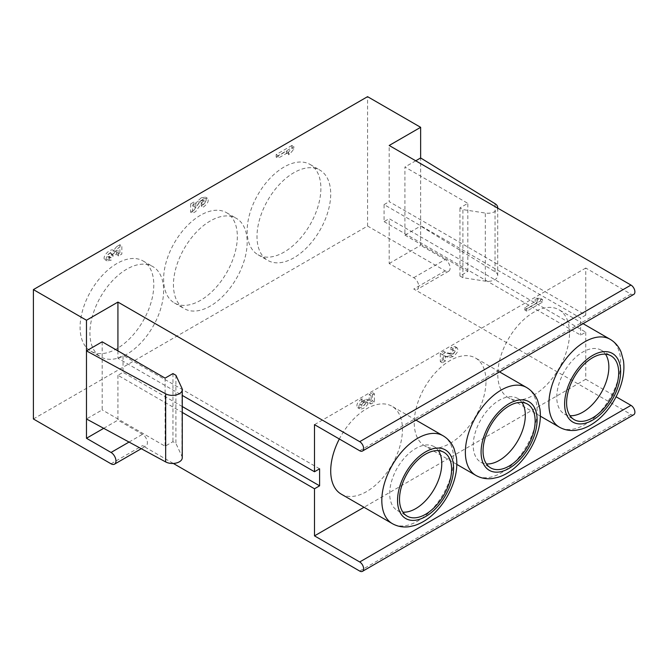 <?xml version="1.0" encoding="UTF-8"?>
<svg xmlns="http://www.w3.org/2000/svg" width="668" height="668" viewBox="0 0 668 668"><rect width="100%" height="100%" fill="white"/><g stroke="black" fill="none" stroke-linecap="round" stroke-linejoin="round"><path stroke-width="0.5" stroke-dasharray="3.34 2.5" d="M200.483 215.263A52.121 30.093 120 0 0 166.432 261.196A52.121 30.093 120 0 0 174.423 302.963A52.121 30.093 120 0 0 226.544 272.87A52.121 30.093 120 0 0 226.544 212.683A52.121 30.093 120 0 0 200.483 215.263M210.311 220.941A52.121 30.093 120 0 0 176.26 266.874A52.121 30.093 120 0 0 184.251 308.641A52.121 30.093 120 0 0 236.372 278.548A52.121 30.093 120 0 0 236.372 218.361A52.121 30.093 120 0 0 210.311 220.941M116.942 263.501A52.121 30.093 120 0 0 82.89 309.434A52.121 30.093 120 0 0 90.881 351.201A52.121 30.093 120 0 0 143.002 321.108A52.121 30.093 120 0 0 143.002 260.921A52.121 30.093 120 0 0 116.942 263.501M126.77 269.171A52.121 30.093 120 0 0 92.718 315.104A52.121 30.093 120 0 0 100.709 356.871A52.121 30.093 120 0 0 152.83 326.777A52.121 30.093 120 0 0 152.83 266.59A52.121 30.093 120 0 0 126.77 269.171M319.605 468.802L123.037 355.309L123.037 372.335L117.927 375.282L182.255 412.423M182.255 406.528L123.037 372.335M117.927 350.884L117.927 358.265L182.255 395.406M117.927 375.282L117.927 420.114L142.493 434.3A6.947 4.016 60 0 1 147.035 440.421A6.947 4.016 60 0 1 145.966 445.99A6.947 4.016 60 0 1 142.493 445.648L173.329 463.45M117.927 358.265L123.037 355.309M384.075 221.626L580.642 335.111L585.761 332.163L389.185 218.67L384.075 221.626L384.075 204.6L580.642 318.085L580.642 335.111M633.748 294.413A5.561 3.206 -120 0 1 630.968 294.137L585.761 268.035L585.761 315.137L389.185 201.653L389.185 145.474M633.748 414.711A5.561 3.206 60 0 1 630.968 414.436L413.759 289.035A6.947 4.016 -120 0 0 417.233 289.378A6.947 4.016 -120 0 0 418.302 283.808A6.947 4.016 -120 0 0 413.759 277.688L389.185 263.501L389.185 218.67M585.761 332.163L585.761 379.257L616.096 396.775M384.075 204.6L389.185 201.653M585.761 315.137L580.642 318.085M452.879 356.67L449.18 357.539L445.406 356.537L445.406 360.987L442.266 362.799L442.266 354.541L445.406 352.721L451.384 354.483L452.879 354.132C454.641 352.796 455.175 351.652 454.49 350.7L452.879 350.95L452.879 348.412L457.062 347.752C458.858 350.232 457.463 353.205 452.879 356.67L450.908 355.535C455.501 352.069 456.895 349.097 455.1 346.617L450.908 347.276L450.908 349.815L452.879 350.95M585.761 379.257L364.01 507.279M585.761 268.035L314.494 424.648M485.995 381.244A50.735 29.292 120 0 0 475.491 358.015A50.735 29.292 120 0 0 424.756 387.306A50.735 29.292 120 0 0 424.756 445.89A50.735 29.292 120 0 0 463.851 432.296A50.735 29.292 120 0 0 485.995 381.244M569.537 333.015A50.735 29.292 120 0 0 559.033 309.785A50.735 29.292 120 0 0 508.298 339.077A50.735 29.292 120 0 0 508.298 397.66A50.735 29.292 120 0 0 547.393 384.067A50.735 29.292 120 0 0 569.537 333.015M341.214 494.12A50.735 29.292 120 0 0 380.309 480.534A50.735 29.292 120 0 0 402.453 429.474A50.735 29.292 120 0 0 391.949 406.253A50.735 29.292 120 0 0 339.327 438.993M537.164 302.629L537.164 300.091L538.425 299.364L542.516 299.54L542.516 302.086L526.785 311.163L526.785 308.624L537.164 302.629L535.202 301.493L524.823 307.489L524.823 310.027L540.546 300.951L540.546 298.404L536.454 298.229L535.202 298.955L537.164 300.091M368.16 403.555C365.454 407.705 362.615 409.451 359.635 408.791C357.864 406.361 359.234 403.422 363.751 399.99L363.751 402.537C362.056 403.814 361.547 404.917 362.206 405.827C363.868 405.902 365.012 404.95 365.638 402.971L365.638 401.827L368.16 400.374L371.141 400.558L371.141 395.723L374.447 393.819L374.447 401.952L371.141 403.864L368.16 403.555L366.189 402.42L369.179 402.729L372.477 400.817L372.477 392.684L369.179 394.588L369.179 399.422L366.189 399.239L363.676 400.691L363.676 401.835C363.05 403.814 361.906 404.766 360.244 404.691C359.576 403.781 360.094 402.679 361.789 401.401L363.751 402.537M203.239 198.922L199.54 202.329L195.766 207.69L195.766 203.239L192.618 205.051L192.618 213.317L195.766 211.497L201.744 202.838L203.239 201.469L204.851 201.21C205.535 202.162 205.001 203.306 203.239 204.642L203.239 207.189C207.823 203.715 209.218 200.742 207.422 198.271L203.239 198.922L201.268 197.786L197.578 201.193L199.54 202.329M33.4 418.978L367.567 226.051L367.567 96.668M284.025 167.033A52.121 30.093 120 0 0 249.974 212.967A52.121 30.093 120 0 0 257.965 254.733A52.121 30.093 120 0 0 310.086 224.64A52.121 30.093 120 0 0 310.086 164.453A52.121 30.093 120 0 0 284.025 167.033M288.509 152.237L288.509 154.776L289.762 154.049L293.853 149.148L293.853 146.609L278.13 155.686L278.13 158.224L288.509 152.237L286.539 151.102L286.539 153.64L288.509 154.776M111.164 257.673L109.619 257.915C109.26 255.936 110.287 254.758 112.708 254.383L113.051 256.203L115.564 254.75L118.553 251.118L118.553 255.953L121.86 254.04L121.86 245.907L118.553 247.811L115.313 251.402C111.798 249.022 103.123 258.933 107.047 260.854L111.164 260.219L111.164 257.673L109.193 256.537L107.648 256.779C107.289 254.8 108.325 253.623 110.746 253.247L111.08 255.067L113.051 256.203M413.759 277.688L445.214 259.526A6.947 4.016 -120 0 1 449.748 265.655A6.947 4.016 -120 0 1 448.687 271.225A6.947 4.016 -120 0 1 445.214 270.874L367.567 226.051M102.196 341.807L102.196 409.901L86.473 418.978M103.707 428.322L117.927 420.114M175.909 375.282L175.909 443.377L172.962 441.673L165.105 446.216L102.196 409.901M172.962 373.579L172.962 441.673M165.105 378.121L165.105 446.216M182.255 457.789A9.845 5.686 0 0 0 181.921 456.319L175.909 443.377M389.185 263.501L420.64 245.34L420.64 226.051L404.917 235.128L404.917 167.033L467.817 203.348L459.951 207.89L462.899 209.593L485.319 213.059A9.845 5.686 0 0 0 497.668 208.099M415.73 160.796L404.917 167.033M445.214 259.526L420.64 245.34M404.917 235.128L467.817 271.442L459.951 275.984L462.899 277.688L485.319 281.153A9.845 5.686 0 0 0 497.71 275.667A9.845 5.686 0 0 0 495.038 271.776L420.64 226.051L420.64 157.957M462.899 277.688L462.899 209.593M459.951 275.984L459.951 207.89M467.817 271.442L467.817 203.348M521.933 402.42A36.832 21.267 120 0 0 517.683 398.429A36.832 21.267 120 0 0 499.263 400.249A36.832 21.267 120 0 0 475.207 432.714A36.832 21.267 120 0 0 480.851 462.223A36.832 21.267 120 0 0 486.429 463.909M293.853 257.823A52.121 30.093 -60 0 1 267.793 260.411A52.121 30.093 -60 0 1 259.802 218.645A52.121 30.093 -60 0 1 293.853 172.711A52.121 30.093 -60 0 1 319.914 170.131A52.121 30.093 -60 0 1 327.904 211.898A52.121 30.093 -60 0 1 293.853 257.823M605.475 354.19A36.832 21.267 120 0 0 601.225 350.199A36.832 21.267 120 0 0 582.805 352.019A36.832 21.267 120 0 0 558.749 384.476A36.832 21.267 120 0 0 564.393 413.993A36.832 21.267 120 0 0 569.971 415.671M438.392 450.658A36.832 21.267 120 0 0 434.142 446.658A36.832 21.267 120 0 0 415.721 448.487A36.832 21.267 120 0 0 391.665 480.943A36.832 21.267 120 0 0 397.31 510.461A36.832 21.267 120 0 0 402.887 512.139M286.539 153.64L287.799 152.914L289.762 154.049M287.799 152.914L291.891 148.012L293.853 149.148M291.891 148.012L291.891 145.474L293.853 146.609M291.891 145.474L276.16 154.55L278.13 155.686M276.16 154.55L276.16 157.097L278.13 158.224M276.16 157.097L286.539 151.102M197.578 201.193L193.803 206.554L195.766 207.69M193.803 206.554L193.803 202.103L195.766 203.239M193.803 202.103L190.656 203.915L192.618 205.051M190.656 203.915L190.656 212.182L192.618 213.317M190.656 212.182L193.803 210.362L195.766 211.497M193.803 210.362L199.774 201.703L201.744 202.838M199.774 201.703L201.268 200.333L203.239 201.469M201.268 200.333L202.88 200.083C203.573 201.035 203.039 202.179 201.268 203.506L203.239 204.642M201.268 203.506L201.268 206.053L203.239 207.189M201.268 206.053C205.853 202.579 207.255 199.607 205.46 197.135L201.268 197.786M111.08 255.067L113.602 253.615L115.564 254.75M113.602 253.615L116.591 249.982L118.553 251.118M116.591 249.982L116.591 254.817L118.553 255.953M116.591 254.817L119.889 252.905L121.86 254.04M119.889 252.905L119.889 244.772L121.86 245.907M119.889 244.772L116.591 246.684L118.553 247.811M116.591 246.684L113.602 250.442L115.564 251.577M113.602 250.442L113.351 250.266C109.828 247.886 101.16 257.798 105.076 259.718L109.193 259.084L111.164 260.219M109.193 259.084L109.193 256.537M536.454 298.229L538.425 299.364M540.546 298.404L542.516 299.54M540.546 300.951L542.516 302.086M524.823 310.027L526.785 311.163M524.823 307.489L526.785 308.624M535.202 298.955L535.202 301.493M450.908 349.815L452.52 349.564C453.213 350.516 452.679 351.66 450.908 352.996L449.414 353.347L443.443 351.585L440.295 353.405L440.295 361.664L443.443 359.852L443.443 355.401L449.18 357.539M443.443 355.401L445.406 356.537M443.443 359.852L445.406 360.987M440.295 361.664L442.266 362.799M440.295 353.405L442.266 354.541M443.443 351.585L445.406 352.721M449.414 353.347L451.384 354.483M450.908 352.996L452.879 354.132M450.908 347.276L452.879 348.412M447.218 356.403L450.908 355.535M363.676 400.691L365.638 401.827M366.189 399.239L368.16 400.374M369.179 399.422L371.141 400.558M369.179 394.588L371.141 395.723M372.477 392.684L374.447 393.819M372.477 400.817L374.447 401.952M369.179 402.729L371.141 403.864M361.789 401.401L361.789 398.854L363.751 399.99M361.789 398.854C357.271 402.286 355.894 405.226 357.664 407.655C360.653 408.315 363.492 406.57 366.189 402.42M445.214 270.874L413.759 289.035M630.968 414.436L359.701 571.056M111.047 463.809L142.493 445.648M129.041 442.066L142.493 434.3M181.921 388.225L181.921 456.319M630.968 294.137L359.701 450.75M495.038 271.776L495.038 203.682M485.319 281.153L485.319 213.059M526.601 387.524A50.735 29.292 -60 0 1 537.105 410.753A50.735 29.292 -60 0 1 514.961 461.805A50.735 29.292 -60 0 1 475.866 475.399M610.143 339.294A50.735 29.292 -60 0 1 620.647 362.515A50.735 29.292 -60 0 1 598.503 413.575A50.735 29.292 -60 0 1 559.408 427.169M443.059 435.761A50.735 29.292 -60 0 1 453.564 458.983A50.735 29.292 -60 0 1 431.419 510.035A50.735 29.292 -60 0 1 392.325 523.629M111.08 253.924L113.051 255.059M363.676 401.835L365.638 402.971M174.423 302.963L184.251 308.641M226.544 212.683L236.372 218.361M90.881 351.201L100.709 356.871M143.002 260.921L152.83 266.59M141.282 448.704L145.966 445.99M448.687 271.225L417.233 289.378M497.71 208.124L497.71 275.667M499.539 371.901L475.491 358.015M456.812 464.402L424.756 445.89M583.08 323.671L559.033 309.785M540.354 416.164L508.298 397.66M415.997 420.13L391.949 406.253M480.851 462.223L490.679 467.901M517.683 398.429L527.511 404.098M257.965 254.733L267.793 260.411M310.086 164.453L319.914 170.131M564.393 413.993L574.221 419.671M601.225 350.199L611.053 355.869M397.31 510.461L407.138 516.13M434.142 446.658L443.97 452.336M204.851 201.21L202.88 200.083M207.422 198.271L205.46 197.135M115.313 251.402L113.351 250.266M107.047 260.854L105.076 259.718M109.619 257.915L107.648 256.779M112.708 254.383L110.746 253.247M454.49 350.7L452.52 349.564M457.062 347.752L455.1 346.617M362.206 405.827L360.244 404.691M359.635 408.791L357.664 407.655"/><path stroke-width="1" d="M182.255 395.406L314.494 471.75L319.605 468.802L319.605 485.82L182.255 406.528M314.494 471.75L314.494 424.648L359.701 450.75A5.561 3.206 -120 0 0 362.482 451.025A5.561 3.206 -120 0 0 363.334 446.575A5.561 3.206 -120 0 0 359.701 441.673L117.927 302.086L117.927 350.884M182.255 412.423L314.494 488.776L314.494 535.87L359.701 561.972A5.561 3.206 60 0 1 363.334 566.873A5.561 3.206 60 0 1 362.482 571.332A5.561 3.206 60 0 1 359.701 571.056L173.329 463.45M319.605 485.82L314.494 488.776M362.482 451.025L633.748 294.413A5.561 3.206 -120 0 0 634.6 289.962A5.561 3.206 -120 0 0 630.968 285.061L389.185 145.474L420.64 127.312L367.567 96.668L33.4 289.603L86.473 320.239L117.927 302.086M616.096 396.775L630.968 405.359A5.561 3.206 60 0 1 634.6 410.261A5.561 3.206 60 0 1 633.748 414.711L362.482 571.332M364.01 507.279L314.494 535.87M339.327 438.993A50.735 29.292 120 0 0 341.214 494.12L392.325 523.629A50.735 29.292 -60 0 1 384.551 482.981A50.735 29.292 -60 0 1 417.692 438.266A50.735 29.292 -60 0 1 443.059 435.761L415.997 420.13M86.473 320.239L86.473 438.275L111.047 452.461A6.947 4.016 60 0 1 115.581 458.582A6.947 4.016 60 0 1 114.52 464.151A6.947 4.016 60 0 1 111.047 463.809L33.4 418.978L33.4 289.603M102.196 341.807L86.473 350.884L165.672 393.836A9.845 5.686 0 0 0 176.319 394.913A9.845 5.686 0 0 0 182.255 389.694A9.845 5.686 0 0 0 181.921 388.225L175.909 375.282L172.962 373.579L165.105 378.121L102.196 341.807M86.473 438.275L103.707 428.322M86.473 418.978L165.672 461.93A9.845 5.686 0 0 0 176.319 463.007A9.845 5.686 0 0 0 182.255 457.789L182.255 389.694M497.668 208.099A9.845 5.686 0 0 0 497.71 207.573A9.845 5.686 0 0 0 495.038 203.682L420.64 157.957L415.73 160.796M420.64 157.957L420.64 127.312M509.1 405.927A36.832 21.267 120 0 0 485.035 438.383A36.832 21.267 120 0 0 490.679 467.901A36.832 21.267 120 0 0 527.511 446.633A36.832 21.267 120 0 0 527.511 404.098A36.832 21.267 120 0 0 509.1 405.927M592.633 357.697A36.832 21.267 120 0 0 568.577 390.154A36.832 21.267 120 0 0 574.221 419.671A36.832 21.267 120 0 0 611.053 398.404A36.832 21.267 120 0 0 611.053 355.869A36.832 21.267 120 0 0 592.633 357.697M425.558 454.156A36.832 21.267 120 0 0 401.493 486.613A36.832 21.267 120 0 0 407.138 516.13A36.832 21.267 120 0 0 443.97 494.863A36.832 21.267 120 0 0 443.97 452.336A36.832 21.267 120 0 0 425.558 454.156M486.429 463.909A36.832 21.267 120 0 0 517.683 440.964A36.832 21.267 120 0 0 521.933 402.42M569.971 415.671A36.832 21.267 120 0 0 601.225 392.726A36.832 21.267 120 0 0 605.475 354.19M402.887 512.139A36.832 21.267 120 0 0 434.142 489.193A36.832 21.267 120 0 0 438.392 450.658M630.968 285.061L359.701 441.673M111.047 452.461L129.041 442.066M165.672 393.836L165.672 461.93M630.968 405.359L359.701 561.972M526.601 387.524C531.594 390.496 535.26 394.78 537.598 400.374L539.936 409.033C540.921 416.423 540.161 424.238 537.64 432.488C533.982 444.178 527.954 454.44 519.562 463.283C512.907 470.188 505.701 474.873 497.944 477.319L492.55 478.488C486.513 479.282 480.952 478.246 475.866 475.399A50.735 29.292 -60 0 1 468.093 434.743A50.735 29.292 -60 0 1 501.234 390.037A50.735 29.292 -60 0 1 526.601 387.524L499.539 371.901M509.1 403.656A39.612 22.871 120 0 0 484.834 466.18A39.612 22.871 120 0 0 533.356 438.166A39.612 22.871 120 0 0 509.1 403.656M610.143 339.294C615.136 342.258 618.802 346.542 621.14 352.145L623.478 360.803C624.463 368.193 623.695 376.009 621.182 384.259C617.524 395.94 611.496 406.211 603.104 415.053C596.449 421.959 589.243 426.635 581.486 429.09L576.092 430.259C570.054 431.044 564.493 430.017 559.408 427.169A50.735 29.292 -60 0 1 551.634 386.513A50.735 29.292 -60 0 1 584.776 341.807A50.735 29.292 -60 0 1 610.143 339.294L583.08 323.671M592.633 355.426A39.612 22.871 120 0 0 568.376 417.943A39.612 22.871 120 0 0 616.898 389.937A39.612 22.871 120 0 0 592.633 355.426M425.558 451.885A39.612 22.871 120 0 0 401.293 514.41A39.612 22.871 120 0 0 449.815 486.404A39.612 22.871 120 0 0 425.558 451.885M114.52 464.151L141.282 448.704M497.71 207.573L497.71 208.124M475.866 475.399L456.812 464.402M559.408 427.169L540.354 416.164M443.059 435.761C448.053 438.726 451.718 443.009 454.056 448.612L456.394 457.263C457.38 464.652 456.62 472.476 454.098 480.726C450.441 492.408 444.412 502.67 436.02 511.513C429.365 518.426 422.159 523.102 414.402 525.557L409.008 526.726C402.971 527.511 397.41 526.484 392.325 523.629"/></g></svg>
